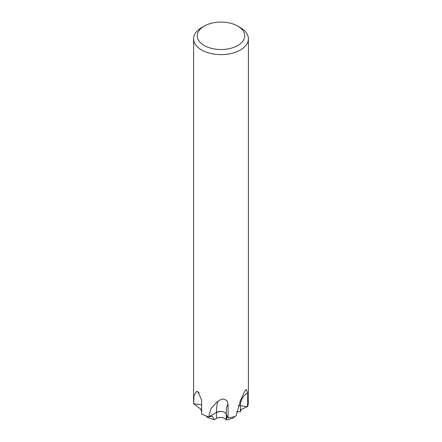 <?xml version="1.0" encoding="UTF-8"?>
<svg xmlns="http://www.w3.org/2000/svg" width="442" height="442" viewBox="0 0 442 442"><rect width="100%" height="100%" fill="white"/><g stroke="black" fill="none" stroke-linecap="round" stroke-linejoin="round"><path stroke-width="0.66" d="M228.078 418.01L226.188 413.939A5.801 3.348 0 0 0 219.088 411.563A5.801 3.348 0 0 0 216.486 412.43L208.762 416.883L210.922 408.651L216.586 402.353L219.304 400.242L223.066 398.922L226.834 400.48L228.078 404.148L228.078 418.01A27.398 15.818 180 0 0 236.116 415.922L240.376 400.695L243.835 393.198L245.36 390.43L246.371 389.441L247.465 392.966L247.465 406.833L240.404 405.739A5.801 3.348 0 0 0 238.282 405.64M201.613 410.894L201.254 410.839L201.011 409.331L193.651 403.695L201.613 404.927L193.651 403.69L194.005 395.468L196.469 391.502L197.955 391.739L201.613 400.043L201.613 413.905A27.398 15.818 180 0 0 208.762 416.883M227.868 417.563L226.978 416.756L226.205 419.9C223.956 417.27 220.724 416.773 216.497 418.397L214.342 419.64L212.132 416.182L208.779 416.889A27.398 15.818 180 0 1 201.624 413.916M237.79 26.117L240.376 27.608A27.398 15.818 180 0 1 248.398 38.791A27.398 15.818 180 0 1 240.376 49.979A27.398 15.818 180 0 1 210.514 53.41A27.398 15.818 180 0 1 193.602 38.791A27.398 15.818 180 0 1 201.624 27.608L204.21 26.117A23.746 13.713 180 0 1 237.79 26.117A23.746 13.713 180 0 1 237.79 45.504A23.746 13.713 180 0 1 204.21 45.504A23.746 13.713 180 0 1 204.21 26.117L201.624 27.608M193.651 403.69A27.398 15.818 180 0 1 193.602 402.728L193.602 38.791M248.398 38.791L248.398 402.728A27.398 15.818 180 0 1 247.465 406.833A27.398 15.818 180 0 0 248.349 401.761M240.365 411.69L236.492 411.883M201.254 410.839A20.094 11.602 180 0 1 200.917 409.054M208.779 416.889L216.503 412.43L220.425 411.452M236.116 415.889L236.127 415.916A27.398 15.818 180 0 1 228.094 418.01M206.762 416.242L206.795 416.9A20.094 11.602 180 0 0 214.342 419.64M234.116 416.618L234.094 417.497A20.094 11.602 180 0 1 226.205 419.9C223.961 417.231 220.724 416.723 216.497 418.375L216.503 412.43A28.404 5.989 81.2 0 1 218.442 400.883M247.028 406.767L240.84 409.712L240.409 411.695L236.498 411.856M241.067 409.281A20.094 11.602 180 0 1 240.409 411.695L240.409 405.739M199.088 392.822A28.404 16.409 120 0 0 196.469 391.502M226.188 413.939A23.382 4.928 81.2 0 1 228.078 404.148M240.404 405.739A23.382 18.437 25 0 1 247.465 392.966M226.205 419.9L226.205 413.972"/></g></svg>
